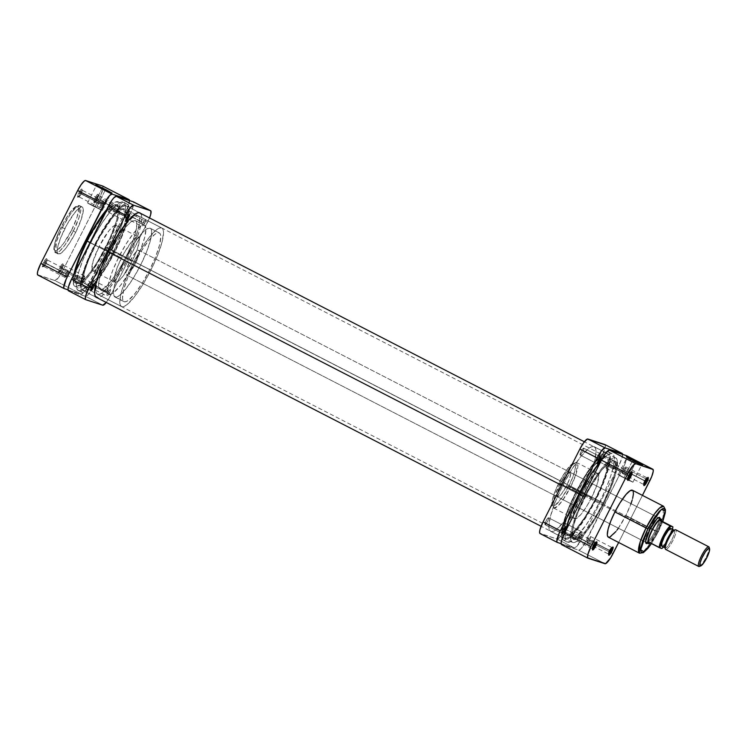 <?xml version="1.0" encoding="UTF-8"?>
<svg xmlns="http://www.w3.org/2000/svg" width="747" height="747" viewBox="0 0 747 747"><rect width="100%" height="100%" fill="white"/><g stroke="black" fill="none" stroke-linecap="round" stroke-linejoin="round"><path stroke-width="0.56" stroke-dasharray="3.73 2.8" d="M71.553 230.216C75.017 223.839 81.208 208.03 77.557 206.508C73.608 205.574 64.335 220.384 61.282 226.901L62.374 227.527L70.788 213.511L76.026 207.47L79.929 205.845L79.275 216.882L73.327 231.075L71.553 230.216L76.876 217.685L78.659 209.888L78.005 206.77L75.587 206.975L70.666 211.793L64.737 220.57L59.209 231.234L54.914 242.98L54.176 247.229L54.484 249.872L55.829 250.675L57.248 250.152L63.318 243.839L71.553 230.216L73.327 231.075A26.378 5.687 117.2 0 0 79.929 205.845A26.378 5.687 117.2 0 0 62.374 227.527L64.774 228.759A26.378 5.687 -62.8 0 1 82.329 207.078A26.378 5.687 -62.8 0 1 75.727 232.308L73.327 231.075L75.727 232.308A26.378 5.687 -62.8 0 1 58.173 253.989A26.378 5.687 -62.8 0 1 64.774 228.759L62.374 227.527A26.378 5.687 117.2 0 0 55.782 252.757A26.378 5.687 117.2 0 0 73.327 231.075L64.924 245.091L59.685 251.132L55.782 252.757L56.427 241.72L62.374 227.527L61.282 226.901C57.818 233.288 51.627 249.087 55.278 250.618C59.228 251.543 68.5 236.743 71.553 230.216M97.465 198.982A3.698 0.794 -62.8 0 1 95.205 202.026A3.698 0.794 -62.8 0 1 95.933 198.487L94.981 198.039A4.585 0.99 117.2 0 0 94.085 202.418A4.585 0.99 117.2 0 0 96.886 198.655L118.745 209.935A3.698 0.794 -62.8 0 1 116.289 212.979A3.698 0.794 -62.8 0 1 117.214 209.44L95.933 198.487A3.698 0.794 117.2 0 0 95.009 202.026A3.698 0.794 117.2 0 0 97.465 198.982A3.698 0.794 117.2 0 0 98.389 195.453A3.698 0.794 117.2 0 0 95.933 198.487L117.214 209.44A3.698 0.794 -62.8 0 1 119.669 206.405A3.698 0.794 -62.8 0 1 118.745 209.935L96.886 198.655L93.87 202.428L94.262 199.626L96.718 195.238L97.773 194.276L98.202 194.687L96.886 198.655A4.585 0.99 117.2 0 0 98.174 194.472A4.585 0.99 117.2 0 0 94.981 198.039L95.933 198.487A3.698 0.794 -62.8 0 1 98.511 195.611A3.698 0.794 -62.8 0 1 97.465 198.982M81.264 193.753A3.698 0.794 -62.8 0 1 79.005 196.788A3.698 0.794 -62.8 0 1 79.733 193.249L78.78 192.801A4.585 0.99 117.2 0 0 77.884 197.18A4.585 0.99 117.2 0 0 80.685 193.417L102.544 204.706A3.698 0.794 -62.8 0 1 100.089 207.741A3.698 0.794 -62.8 0 1 101.013 204.202L79.733 193.249A3.698 0.794 117.2 0 0 78.809 196.788A3.698 0.794 117.2 0 0 81.264 193.753A3.698 0.794 117.2 0 0 82.198 190.214A3.698 0.794 117.2 0 0 79.733 193.249L101.013 204.202A3.698 0.794 -62.8 0 1 103.469 201.167A3.698 0.794 -62.8 0 1 102.544 204.706L80.685 193.417L77.669 197.189L78.061 194.388L80.517 189.999L81.572 189.038L82.002 189.449L80.685 193.417A4.585 0.99 117.2 0 0 81.974 189.234A4.585 0.99 117.2 0 0 78.78 192.801L79.733 193.249A3.698 0.794 -62.8 0 1 82.31 190.373A3.698 0.794 -62.8 0 1 81.264 193.753M62.3 268.603A3.698 0.794 -62.8 0 1 60.04 271.647A3.698 0.794 -62.8 0 1 60.768 268.108L59.816 267.65A4.585 0.99 117.2 0 0 58.92 272.029A4.585 0.99 117.2 0 0 61.721 268.266L83.58 279.555A3.698 0.794 -62.8 0 1 81.115 282.599A3.698 0.794 -62.8 0 1 82.039 279.061L60.768 268.108A3.698 0.794 117.2 0 0 59.844 271.647A3.698 0.794 117.2 0 0 62.3 268.603A3.698 0.794 117.2 0 0 63.224 265.073A3.698 0.794 117.2 0 0 60.768 268.108L82.039 279.061A3.698 0.794 -62.8 0 1 84.504 276.017A3.698 0.794 -62.8 0 1 83.58 279.555L61.721 268.266L58.705 272.048L59.097 269.237L61.553 264.858L62.608 263.896L63.037 264.307L61.721 268.266A4.585 0.99 117.2 0 0 63.009 264.093A4.585 0.99 117.2 0 0 59.816 267.65L60.768 268.108A3.698 0.794 -62.8 0 1 63.336 265.232A3.698 0.794 -62.8 0 1 62.3 268.603M46.099 263.364A3.698 0.794 -62.8 0 1 43.84 266.408A3.698 0.794 -62.8 0 1 44.568 262.869L43.615 262.421A4.585 0.99 117.2 0 0 42.719 266.8A4.585 0.99 117.2 0 0 45.52 263.028L67.379 274.317A3.698 0.794 -62.8 0 1 64.924 277.361A3.698 0.794 -62.8 0 1 65.848 273.822L44.568 262.869A3.698 0.794 117.2 0 0 43.643 266.408A3.698 0.794 117.2 0 0 46.099 263.364A3.698 0.794 117.2 0 0 47.024 259.835A3.698 0.794 117.2 0 0 44.568 262.869L65.848 273.822A3.698 0.794 -62.8 0 1 68.304 270.787A3.698 0.794 -62.8 0 1 67.379 274.317L45.52 263.028L42.504 266.81L42.896 264.008L45.352 259.62L46.407 258.658L46.837 259.069L45.52 263.028A4.585 0.99 117.2 0 0 46.809 258.854A4.585 0.99 117.2 0 0 43.615 262.421L44.568 262.869A3.698 0.794 -62.8 0 1 47.145 259.993A3.698 0.794 -62.8 0 1 46.099 263.364M105.187 190.28L96.102 186.012L105.187 190.28L96.624 207.218L87.548 202.941L93.198 206.116L101.76 189.178L93.198 206.116L102.283 210.383L96.624 207.218L105.187 190.28L110.836 193.445L101.76 189.178L110.827 193.454L105.187 190.28M87.446 241.141L95.299 245.184A44.157 9.515 -62.8 0 1 124.674 208.889A44.157 9.515 -62.8 0 1 113.628 251.113L105.775 247.061A44.157 9.515 117.2 0 0 116.812 204.846A44.157 9.515 117.2 0 0 87.446 241.141A44.157 9.515 117.2 0 0 76.399 283.356A44.157 9.515 117.2 0 0 105.775 247.061L113.628 251.113L111.639 254.951L103.17 269.331L96.877 278.089L89.593 285.671L86.736 287.352L84.57 287.53L82.768 284.981L82.833 279.247L84.756 270.844L88.389 260.479L99.36 237.555L112.05 218.199L117.69 212.017L122.191 208.936L125.169 209.235L126.355 212.895L125.664 219.581L123.143 228.731L113.628 251.113A44.157 9.515 -62.8 0 1 84.262 287.408A44.157 9.515 -62.8 0 1 95.299 245.184L87.446 241.141L80.527 256.436L76.054 269.854L74.737 277.445L74.905 280.928L75.905 283.01L77.707 283.589L80.228 282.655L87.044 276.427L95.308 265.278L103.777 250.908L111.154 235.501L116.317 221.401L118.474 210.757L118.306 207.274L116.504 204.715L114.338 204.893L111.48 206.574L104.197 214.156L95.756 226.294L87.446 241.141A44.157 9.515 117.2 0 0 76.399 283.356A44.157 9.515 117.2 0 0 105.775 247.061L603.193 503.104A44.157 9.515 -62.8 0 1 573.817 539.399A44.157 9.515 -62.8 0 1 584.864 497.175L87.446 241.141L80.527 256.436L76.054 269.854L74.719 279.359L75.307 282.151L76.708 283.487L80.228 282.655L85.158 278.5L91.069 271.376L97.465 261.908L109.482 239.32L116.317 221.401L118.241 212.998L118.306 207.274L116.504 204.715L112.984 205.546L108.063 209.702L102.143 216.826L89.435 237.294L87.446 241.141L584.864 497.175L577.945 512.47L573.481 525.897L572.137 535.394L572.725 538.195L574.135 539.53L576.301 539.343L579.149 537.663L586.442 530.081L594.883 517.951L603.193 503.104L610.112 487.8L614.576 474.382L615.92 464.886L615.332 462.085L613.922 460.75L611.756 460.927L608.898 462.617L601.615 470.19L593.174 482.329L584.864 497.175A44.157 9.515 -62.8 0 1 614.239 460.88A44.157 9.515 -62.8 0 1 603.193 503.104L105.775 247.061A44.157 9.515 117.2 0 0 116.812 204.846A44.157 9.515 117.2 0 0 87.446 241.141M99.174 246.435L121.509 257.93A25.501 5.49 -62.8 0 1 138.466 236.967A25.501 5.49 -62.8 0 1 132.088 261.347L109.762 249.853A25.501 5.49 117.2 0 0 116.14 225.473A25.501 5.49 117.2 0 0 99.174 246.435A25.501 5.49 117.2 0 0 92.796 270.816A25.501 5.49 117.2 0 0 109.762 249.853L132.088 261.347L122.415 276.932L118.203 281.311L115.309 282.385L114.263 280.909L114.3 277.604L117.512 266.763L123.853 253.522L131.183 242.345L137.037 236.995L138.755 237.172L139.437 239.283L137.579 248.424L132.088 261.347A25.501 5.49 -62.8 0 1 115.131 282.31A25.501 5.49 -62.8 0 1 121.509 257.93L99.174 246.435L93.086 261.254L91.937 269.415L92.516 270.619L94.234 270.787L97.857 268.014L102.479 262.206L107.419 254.26L111.901 245.389L115.85 235.034L117.111 227.788L115.953 225.398L113.058 226.481L108.847 230.851L99.174 246.435M129.343 199.944L128.624 205.07L126.01 211.224L85.737 289.967L83.533 292.731L81.208 294.103L68.033 289.845L81.208 294.103L54.848 280.536L58.238 277.94L62.841 270.526L100.668 195.527L103.086 188.291L102.6 186.012M37.509 274.691L54.848 280.536L81.208 294.103A12.139 2.614 -62.8 0 0 89.201 284.093L62.841 270.526L99.65 197.656L126.01 211.224L89.201 284.093L62.841 270.526A12.139 2.614 117.2 0 1 54.848 280.536L37.901 275.055L64.251 288.622L37.901 275.055M75.727 232.308L69.48 243.186L64.531 249.853L60.46 253.569L57.883 253.784L57.174 251.599L57.584 247.602L60.638 237.901L67.202 224.203L74.784 212.643L80.844 207.106L82.618 207.283L83.328 209.468L81.404 218.927L75.727 232.308M129.502 200.579A12.139 2.614 -62.8 0 1 126.01 211.224L99.65 197.656A12.139 2.614 117.2 0 0 103.095 188.197A12.139 2.614 117.2 0 0 102.769 186.096M117.214 209.44L119.641 206.396L119.324 208.656L117.344 212.195L116.14 212.643L117.214 209.44M101.013 204.202L103.441 201.158L103.123 203.417L101.144 206.966L99.949 207.405L101.013 204.202M65.848 273.822L68.276 270.769L67.958 273.038L65.979 276.577L64.774 277.025L65.848 273.822M82.039 279.061L84.476 276.007L84.159 278.276L82.179 281.815L80.975 282.263L82.039 279.061M93.198 206.116L102.274 210.393L89.911 203.903L88.006 203.296L93.198 206.116M603.884 503.319L106.457 247.285A47.463 10.225 117.2 0 0 118.334 201.895A47.463 10.225 117.2 0 0 106.681 209.599L110.827 205.257L115.664 201.951L118.857 202.278L120.136 206.2L119.389 213.39L116.681 223.222L112.246 234.857L106.457 247.285L92.917 270.274L86.325 278.855L80.62 284.439L76.287 286.549L73.71 285.009L73.103 279.938L73.888 274.513A47.463 10.225 117.2 0 0 74.887 286.306A47.463 10.225 117.2 0 0 106.457 247.285L603.884 503.319L594.948 519.286L585.872 532.331L578.038 540.473L574.975 542.285L572.641 542.481L571.128 541.043L570.493 538.036L571.941 527.83L576.74 513.404L584.173 496.951A47.463 10.225 -62.8 0 1 615.752 457.939A47.463 10.225 -62.8 0 1 603.884 503.319A47.463 10.225 -62.8 0 1 572.305 542.341A47.463 10.225 -62.8 0 1 584.173 496.951L593.109 480.993L602.185 467.949L610.019 459.797L613.082 457.986L615.416 457.799L616.929 459.228L617.554 462.234L616.116 472.449L611.317 486.876L603.884 503.319M90.014 242.588L108.296 252L90.014 242.588M561.557 485.307L579.439 494.514L561.557 485.307M583.118 496.41L584.173 496.951L583.118 496.41M645.688 542.201A13.801 2.969 -62.8 0 1 649.339 529.156L649.927 529.492L649.339 529.156A13.801 2.969 117.2 0 0 645.464 541.752A13.801 2.969 117.2 0 0 655.063 531.005L656.015 531.462A14.679 3.165 -62.8 0 1 647.621 543.237M644.53 480.872A3.698 0.794 117.2 0 0 643.494 484.243A3.698 0.794 117.2 0 0 643.895 484.373A3.698 0.794 -62.8 0 1 643.606 484.411A3.698 0.794 -62.8 0 1 644.53 480.872L623.259 469.919A3.698 0.794 117.2 0 0 622.335 473.458A3.698 0.794 117.2 0 0 624.791 470.414L645.249 480.947L624.791 470.414A3.698 0.794 117.2 0 0 625.715 466.884A3.698 0.794 117.2 0 0 623.259 469.919L644.53 480.872A3.698 0.794 -62.8 0 1 646.995 477.828A3.698 0.794 -62.8 0 1 647.126 478.089A3.698 0.794 117.2 0 0 646.79 477.837A3.698 0.794 117.2 0 0 644.53 480.872L645.119 481.208L644.53 480.872M609.365 550.492A3.698 0.794 117.2 0 0 608.329 553.863A3.698 0.794 117.2 0 0 608.721 553.985A3.698 0.794 -62.8 0 1 608.441 554.022A3.698 0.794 -62.8 0 1 609.365 550.492L588.085 539.539A3.698 0.794 117.2 0 0 587.161 543.069A3.698 0.794 117.2 0 0 589.626 540.034L610.084 550.567L589.626 540.034A3.698 0.794 117.2 0 0 590.55 536.495A3.698 0.794 117.2 0 0 588.085 539.539L609.365 550.492A3.698 0.794 -62.8 0 1 611.83 547.448A3.698 0.794 -62.8 0 1 611.961 547.7A3.698 0.794 117.2 0 0 611.625 547.448A3.698 0.794 117.2 0 0 609.365 550.492L609.954 550.828L609.365 550.492M593.165 545.254A3.698 0.794 117.2 0 0 592.128 548.625A3.698 0.794 117.2 0 0 592.53 548.746A3.698 0.794 -62.8 0 1 592.24 548.793A3.698 0.794 -62.8 0 1 593.165 545.254L571.894 534.301A3.698 0.794 117.2 0 0 570.969 537.84A3.698 0.794 117.2 0 0 573.425 534.796L593.884 545.329L573.425 534.796A3.698 0.794 117.2 0 0 574.35 531.257A3.698 0.794 117.2 0 0 571.894 534.301L593.165 545.254A3.698 0.794 -62.8 0 1 595.63 542.21A3.698 0.794 -62.8 0 1 595.761 542.462A3.698 0.794 117.2 0 0 595.434 542.21A3.698 0.794 117.2 0 0 593.165 545.254L593.753 545.59L593.165 545.254M628.33 475.634A3.698 0.794 117.2 0 0 627.293 479.014A3.698 0.794 117.2 0 0 627.695 479.135A3.698 0.794 -62.8 0 1 627.405 479.172A3.698 0.794 -62.8 0 1 628.33 475.634L607.059 464.681A3.698 0.794 117.2 0 0 606.134 468.22A3.698 0.794 117.2 0 0 608.59 465.176L629.049 475.708L608.59 465.176A3.698 0.794 117.2 0 0 609.515 461.646A3.698 0.794 117.2 0 0 607.059 464.681L628.33 475.634A3.698 0.794 -62.8 0 1 630.795 472.599A3.698 0.794 -62.8 0 1 630.926 472.851A3.698 0.794 117.2 0 0 630.599 472.599A3.698 0.794 117.2 0 0 628.33 475.634L628.918 475.97L628.33 475.634M632.41 461.002L641.477 465.278L636.024 461.87L641.486 465.278L632.41 461.002L623.848 477.94L632.933 482.217L627.275 479.042L635.837 462.113L627.275 479.042L618.199 474.775L623.848 477.94L632.41 461.002L626.752 457.836L635.837 462.113L626.752 457.846L632.41 461.002L632.625 460.152L632.41 461.002M662.72 521.611L658.144 532.144L657.005 531.509L662.953 517.316L663.607 506.279A26.378 5.687 -62.8 0 1 657.005 531.509L625.865 515.477A26.378 5.687 117.2 0 0 632.457 490.247M568.784 486.194C572.127 480.041 578.094 464.802 574.583 463.327C570.773 462.44 561.828 476.717 558.887 483.001L559.979 483.626L568.112 470.078L573.173 464.242L576.945 462.664L576.32 473.327L570.568 487.053L568.784 486.194L573.266 475.979L575.648 466.595L575.013 463.588L572.678 463.784L567.935 468.425L562.22 476.894L555.983 489.238L552.743 498.51L552.332 505.149L553.63 505.924L554.993 505.42L561.987 497.745L568.784 486.194L570.568 487.053A25.501 5.49 117.2 0 0 576.945 462.664A25.501 5.49 117.2 0 0 559.979 483.626L580.877 494.383A25.501 5.49 -62.8 0 1 597.843 473.421A25.501 5.49 -62.8 0 1 591.465 497.801L570.568 487.053L591.465 497.801A25.501 5.49 -62.8 0 1 574.499 518.763A25.501 5.49 -62.8 0 1 580.877 494.383L559.979 483.626A25.501 5.49 117.2 0 0 553.602 508.007A25.501 5.49 117.2 0 0 570.568 487.053L562.444 500.593L557.374 506.438L553.602 508.007L554.237 497.343L559.979 483.626L558.887 483.001C555.544 489.154 549.577 504.393 553.097 505.868C556.907 506.765 565.843 492.488 568.784 486.194M603.193 503.104L595.331 499.052A44.157 9.515 117.2 0 0 606.377 456.837A44.157 9.515 117.2 0 0 577.001 493.132L584.864 497.175A44.157 9.515 -62.8 0 1 614.239 460.88A44.157 9.515 -62.8 0 1 603.193 503.104A44.157 9.515 -62.8 0 1 573.817 539.399A44.157 9.515 -62.8 0 1 584.864 497.175L577.001 493.132L571.623 504.692L566.459 518.792L564.302 529.436L564.471 532.928L565.47 535.001L567.262 535.58L569.793 534.647L576.6 528.418L584.873 517.269L593.342 502.899L600.719 487.492L605.873 473.393L608.039 462.757L607.871 459.265L606.069 456.706L603.893 456.884L601.046 458.574L593.753 466.147L585.312 478.285L577.001 493.132A44.157 9.515 117.2 0 0 565.965 535.347A44.157 9.515 117.2 0 0 595.331 499.052L603.193 503.104L601.195 506.952L592.735 521.322L586.442 530.081L579.149 537.663L576.301 539.343L574.135 539.53L572.323 536.972L572.389 531.238L574.322 522.835L577.945 512.47L588.916 489.546L601.615 470.19L607.255 464.008L611.756 460.927L614.725 461.235L615.92 464.886L615.22 471.572L612.699 480.723L603.193 503.104M570.148 472.328L658.518 517.811A13.801 2.969 -62.8 0 1 655.063 531.005L566.702 485.522A13.801 2.969 117.2 0 0 570.148 472.328A13.801 2.969 117.2 0 0 560.969 483.673L649.339 529.156L560.969 483.673A13.801 2.969 117.2 0 0 557.523 496.867A13.801 2.969 117.2 0 0 566.702 485.522L655.063 531.005A13.801 2.969 -62.8 0 1 645.884 542.35L557.523 496.867M608.31 537.158A26.378 5.687 117.2 0 0 625.865 515.477L657.005 531.509A26.378 5.687 -62.8 0 1 639.46 553.191L643.363 551.566L648.601 545.525L657.005 531.509L658.144 532.144L651.048 544.115M662.748 521.546L658.107 532.135L651.421 543.564M647.079 543.517L651.832 538.578L656.015 531.462L659.806 521.91L660.049 517.83M649.339 529.156A13.801 2.969 -62.8 0 1 658.275 517.746A13.801 2.969 117.2 0 0 657.78 517.82A13.801 2.969 117.2 0 0 649.339 529.156M566.702 485.522L561.464 493.954L559.186 496.325L557.617 496.904L557.075 494.318L558.812 488.454L562.239 481.292L566.207 475.241L569.373 472.347L570.054 472.291L570.68 473.579L569.672 478.528L566.702 485.522M591.465 497.801L586.666 506.382L580.643 514.758L576.712 518.353L574.219 518.558L573.528 516.457L573.929 512.591L577.767 501.06L584.443 487.856L591.689 477.426L596.405 473.449L598.123 473.626L598.814 475.736L596.956 484.878L591.465 497.801M561.286 544.292L578.626 550.147L580.951 548.774L583.155 546.01L623.428 467.258L626.556 459.358L626.929 456.753L626.378 455.614M642.429 495.382L618.647 542.481L642.429 495.382M608.021 536.953L608.497 537.242M609.094 537.298L609.795 537.13M615.845 531.603L617.078 530.006M618.329 528.25L625.865 515.477L631.01 503.655M632.158 500.145L632.662 498.314M633.111 490.966L632.756 490.462M626.546 455.698A12.139 2.614 117.2 0 1 626.929 456.809A12.139 2.614 117.2 0 1 623.428 467.258L649.787 480.825L623.428 467.258L586.619 540.128L612.979 553.695L586.619 540.128A12.139 2.614 117.2 0 1 578.626 550.147L604.986 563.714L578.626 550.147L561.679 544.666L588.029 558.233L561.679 544.666M608.59 465.176L609.655 461.982L608.46 462.421L606.48 465.96L606.162 468.229L608.59 465.176M624.791 470.414L625.855 467.211L624.66 467.659L622.681 471.198L622.354 473.467L624.791 470.414M589.626 540.034L590.69 536.832L589.495 537.28L587.506 540.819L587.189 543.088L589.626 540.034M573.425 534.796L574.49 531.593L573.294 532.041L571.315 535.58L570.988 537.849L573.425 534.796M627.275 479.042L618.208 474.765L630.571 481.255L632.476 481.862L627.275 479.042M657.78 517.82L658.901 517.428A14.679 3.165 -62.8 0 1 656.015 531.462L655.063 531.005A13.801 2.969 117.2 0 0 658.611 517.867M664.886 547.514A9.935 2.138 117.2 0 0 665.269 547.971A9.935 2.138 117.2 0 0 671.805 539.782A9.935 2.138 117.2 0 0 674.224 530.249L675.671 529.754L674.224 530.249A9.935 2.138 117.2 0 0 673.757 530.277M674.224 530.249A9.935 2.138 -62.8 0 1 674.289 530.277A9.935 2.138 -62.8 0 1 671.721 539.932A9.935 2.138 -62.8 0 1 665.269 547.971L665.726 549.456L698.79 566.469L665.726 549.456A11.037 2.381 117.2 0 0 672.814 540.697A11.037 2.381 117.2 0 0 675.82 529.838A11.037 2.381 -62.8 0 1 672.814 540.697A11.037 2.381 -62.8 0 1 665.726 549.456L665.269 547.971A9.935 2.138 -62.8 0 1 665.194 547.943L661.907 546.244A9.935 2.138 117.2 0 0 668.294 538.363A9.935 2.138 117.2 0 0 671.002 528.596M100.285 289.416A38.639 8.32 117.2 0 0 125.403 258.154A38.639 8.32 117.2 0 0 135.375 220.598A38.639 8.32 117.2 0 0 135.104 220.486L144.208 225.174A38.639 8.32 -62.8 0 1 144.479 225.286A38.639 8.32 -62.8 0 1 134.507 262.841A38.639 8.32 -62.8 0 1 109.389 294.103L99.052 288.249L98.763 282.17L101.349 271.945L109.669 252.365L118.829 236.425L127.709 224.856L132.023 221.224L135.104 220.486L136.327 221.654L136.841 224.109L135.674 232.42L131.761 244.157L125.711 257.547L118.437 270.535L111.051 281.161L104.673 287.791L102.18 289.266L100.285 289.416L109.389 294.103A38.639 8.32 -62.8 0 1 109.118 293.991A38.639 8.32 -62.8 0 1 119.09 256.436A38.639 8.32 -62.8 0 1 144.208 225.174L135.104 220.486A38.639 8.32 117.2 0 0 109.986 251.758A38.639 8.32 117.2 0 0 100.014 289.304A38.639 8.32 117.2 0 0 100.285 289.416M161.548 227.9L137.588 215.566A44.157 9.515 117.2 0 0 108.885 251.3A44.157 9.515 117.2 0 0 97.484 294.215A44.157 9.515 117.2 0 0 97.801 294.346L121.761 306.672A44.157 9.515 -62.8 0 1 121.444 306.55A44.157 9.515 -62.8 0 1 132.845 263.626A44.157 9.515 -62.8 0 1 161.548 227.9L162.958 229.236L163.546 232.028L162.202 241.533L157.738 254.951L150.819 270.246L142.509 285.102L134.068 297.231L126.775 304.813L123.927 306.494L121.761 306.672L120.351 305.336L119.763 302.544L121.107 293.048L125.571 279.621L132.49 264.326L140.8 249.479L149.241 237.341L156.525 229.768L159.382 228.078L161.548 227.9A44.157 9.515 -62.8 0 1 161.856 228.031A44.157 9.515 -62.8 0 1 150.464 270.946A44.157 9.515 -62.8 0 1 121.761 306.672L97.801 294.346A44.157 9.515 117.2 0 0 126.504 258.611A44.157 9.515 117.2 0 0 137.896 215.696A44.157 9.515 117.2 0 0 137.588 215.566L161.548 227.9M115.141 297.063A38.639 8.32 117.2 0 0 140.259 265.801A38.639 8.32 117.2 0 0 150.231 228.246A38.639 8.32 117.2 0 0 149.96 228.134L159.064 232.821A38.639 8.32 -62.8 0 1 159.335 232.933A38.639 8.32 -62.8 0 1 149.363 270.489A38.639 8.32 -62.8 0 1 124.245 301.751L113.908 295.896L113.619 289.817L116.205 279.593L124.525 260.012L133.685 244.064L142.565 232.504L146.879 228.871L149.96 228.134L151.183 229.301L151.697 231.747L150.53 240.067L146.617 251.804L140.567 265.194L133.293 278.183L125.907 288.8L119.529 295.429L117.036 296.904L115.141 297.063L124.245 301.751A38.639 8.32 -62.8 0 1 123.974 301.639A38.639 8.32 -62.8 0 1 133.946 264.083A38.639 8.32 -62.8 0 1 159.064 232.821L149.96 228.134A38.639 8.32 117.2 0 0 124.842 259.396A38.639 8.32 117.2 0 0 114.87 296.951A38.639 8.32 117.2 0 0 115.141 297.063M658.424 517.774L138.765 250.292A13.801 2.969 117.2 0 0 129.791 261.459A13.801 2.969 117.2 0 0 126.234 274.868A13.801 2.969 117.2 0 0 126.327 274.905L648.433 543.648L126.327 274.905A13.801 2.969 117.2 0 0 135.3 263.747A13.801 2.969 117.2 0 0 138.867 250.329A13.801 2.969 117.2 0 0 138.765 250.292L658.424 517.774M661.431 519.865A13.801 2.969 -62.8 0 1 657.295 532.704A13.801 2.969 -62.8 0 1 649.255 543.536A13.801 2.969 117.2 0 0 657.295 532.704A13.801 2.969 117.2 0 0 661.431 519.865M126.327 274.905L127.896 274.326L130.174 271.955L135.412 263.523L138.97 254.55L139.39 251.58L138.765 250.292L137.196 250.871L134.918 253.242L129.689 261.674L126.131 270.647L125.711 273.617L126.327 274.905M124.245 301.751L126.14 301.592L128.633 300.117L135.011 293.487L142.397 282.87L149.671 269.882L155.721 256.492L159.634 244.755L160.81 236.435L160.288 233.988L159.064 232.821L157.159 232.98L154.666 234.455L148.289 241.085L140.903 251.702L133.638 264.69L127.578 278.08L123.675 289.827L122.499 298.137L123.012 300.583L124.245 301.751M97.801 294.346L99.967 294.159L102.815 292.479L110.108 284.896L118.549 272.767L126.859 257.92L133.778 242.616L138.242 229.198L139.577 219.702L138.998 216.901L137.588 215.566L135.422 215.743L132.564 217.433L125.281 225.006L116.84 237.144L108.53 251.991L101.611 267.286L97.147 280.713L95.803 290.209L96.391 293.011L97.801 294.346M109.389 294.103L111.284 293.945L113.787 292.469L120.155 285.84L127.541 275.223L134.815 262.234L140.866 248.844L144.778 237.107L145.954 228.797L145.441 226.341L144.208 225.174L142.304 225.333L139.81 226.808L133.433 233.438L126.047 244.054L118.782 257.052L112.722 270.433L108.819 282.179L107.643 290.49L108.156 292.936L109.389 294.103M661.814 548.447L661.674 548.373A13.521 2.913 117.2 0 0 668.714 538.045A13.521 2.913 117.2 0 0 672.617 526.71A13.521 2.913 -62.8 0 1 668.714 538.045A13.521 2.913 -62.8 0 1 661.674 548.373L650.646 542.696A13.521 2.913 117.2 0 0 657.696 532.368A13.521 2.913 117.2 0 0 661.59 521.033A13.521 2.913 -62.8 0 1 657.696 532.368A13.521 2.913 -62.8 0 1 650.646 542.696A13.521 2.913 -62.8 0 1 650.292 542.985M708.819 546.813A11.037 2.381 -62.8 0 1 706.849 555.731A11.037 2.381 -62.8 0 1 699.948 566.086M661.674 548.373L650.646 542.696L648.181 541.892L650.646 542.696L650.086 543.134M672.655 528.792L669.079 538.251L663.429 547.047M661.599 545.945L662.402 546.206L664.681 544.124L668.453 538.055L671.011 531.593L670.862 528.521M672.804 526.859A12.97 2.792 -62.8 0 1 669.079 538.251A12.97 2.792 -62.8 0 1 661.861 548.522M699.304 566.441A11.037 2.381 117.2 0 0 705.878 557.71A11.037 2.381 117.2 0 0 709.164 547.29M545.039 524.674L562.239 533.526L545.039 524.674A3.866 0.831 117.2 0 0 545.039 524.674L547.579 521.49L548.522 517.783A3.866 0.831 117.2 0 0 546.01 520.911A3.866 0.831 117.2 0 0 545.011 524.665A3.866 0.831 117.2 0 0 547.551 521.546A3.866 0.831 117.2 0 0 548.55 517.792A3.866 0.831 117.2 0 0 548.522 517.783L545.982 520.967L544.918 524.562L562.267 533.545M565.768 526.663L548.522 517.783L565.768 526.663M580.204 455.054L597.404 463.915L580.204 455.054A3.866 0.831 117.2 0 0 580.204 455.054L582.753 451.87L583.687 448.163A3.866 0.831 117.2 0 0 581.175 451.291A3.866 0.831 117.2 0 0 580.176 455.044A3.866 0.831 117.2 0 0 582.716 451.935A3.866 0.831 117.2 0 0 583.715 448.172A3.866 0.831 117.2 0 0 583.687 448.163L581.502 450.684L580.083 454.942L597.432 463.924M600.943 457.043L583.687 448.163L600.943 457.043M613.661 469.172A3.866 0.831 -62.8 0 1 613.632 469.163A3.866 0.831 -62.8 0 1 614.622 465.409A3.866 0.831 -62.8 0 1 617.134 462.281L599.888 453.401A3.866 0.831 117.2 0 0 597.376 456.529A3.866 0.831 117.2 0 0 596.377 460.283L613.661 469.172L615.472 467.286L617.293 463.009L616.947 462.3L615.323 464.167L613.661 469.172L596.405 460.292A3.866 0.831 117.2 0 0 596.405 460.292L598.945 457.108L599.888 453.401L597.348 456.585L596.405 460.292A3.866 0.831 117.2 0 0 598.917 457.164A3.866 0.831 117.2 0 0 599.916 453.41A3.866 0.831 117.2 0 0 599.888 453.401L617.134 462.281A3.866 0.831 -62.8 0 1 617.162 462.29A3.866 0.831 -62.8 0 1 616.172 466.044A3.866 0.831 -62.8 0 1 613.661 469.172M578.486 538.792A3.866 0.831 -62.8 0 1 578.458 538.783A3.866 0.831 -62.8 0 1 579.457 535.029A3.866 0.831 -62.8 0 1 581.969 531.901L564.723 523.021A3.866 0.831 117.2 0 0 562.211 526.149A3.866 0.831 117.2 0 0 561.212 529.903L578.486 538.792L580.307 536.906L582.128 532.62L581.782 531.911L580.158 533.788L578.486 538.792L561.24 529.912A3.866 0.831 117.2 0 0 561.24 529.912L563.78 526.728L564.723 523.021L562.174 526.205L561.24 529.912A3.866 0.831 117.2 0 0 563.752 526.784A3.866 0.831 117.2 0 0 564.751 523.031L581.969 531.901A3.866 0.831 -62.8 0 1 581.997 531.911A3.866 0.831 -62.8 0 1 580.998 535.664A3.866 0.831 -62.8 0 1 578.486 538.792M601.064 460.88A49.675 10.701 -62.8 0 1 612.101 453.606L608.198 451.767A49.526 10.663 117.2 0 0 576.077 491.685A49.526 10.663 117.2 0 0 563.145 539.941A49.526 10.663 117.2 0 0 563.565 540.128L567.328 542.229A49.675 10.701 -62.8 0 1 566.908 542.051A49.675 10.701 -62.8 0 1 565.712 530.865M564.443 538.382A47.575 10.243 -62.8 0 1 564.106 538.242A47.575 10.243 -62.8 0 1 576.385 492.002A47.575 10.243 -62.8 0 1 607.32 453.504L593.902 446.594A47.575 10.243 117.2 0 0 562.967 485.092A47.575 10.243 117.2 0 0 550.688 531.341A47.575 10.243 117.2 0 0 551.025 531.481L564.443 538.382L551.025 531.481A47.575 10.243 117.2 0 0 581.96 492.983A47.575 10.243 117.2 0 0 594.238 446.734A47.575 10.243 117.2 0 0 593.902 446.594L607.32 453.504A47.575 10.243 -62.8 0 1 607.656 453.644A47.575 10.243 -62.8 0 1 595.378 499.883A47.575 10.243 -62.8 0 1 564.443 538.382L562.93 536.944L562.295 533.937L563.742 523.694L568.551 509.239L576.002 492.749L584.957 476.754L594.061 463.682L601.905 455.511L604.977 453.7L607.32 453.504L608.833 454.942L609.468 457.958L608.021 468.192L603.212 482.655L595.761 499.136L586.797 515.131L577.702 528.213L569.858 536.374L566.777 538.195L564.443 538.382M622.456 453.765L622.251 457.145L619.114 465.045L582.305 537.905L576.637 546.552L574.312 547.924L561.137 543.667L574.312 547.924L557.066 539.045L539.726 533.199M565.871 530.053L565.087 537.579L566.431 541.687L569.774 542.033L574.835 538.568L585.853 525.309L593.081 513.973L600.028 501.256L606.078 488.249L610.719 476.072L613.558 465.783L614.342 458.256L613.679 455.11L612.101 453.606L610.981 453.494L606.452 455.707L600.476 461.553M604.818 444.512L605.359 445.651L604.995 448.265L601.867 456.165L561.595 534.908L559.391 537.672L557.066 539.045L540.109 533.563L557.365 542.443L540.109 533.563M593.902 446.594L591.559 446.79L588.487 448.611L580.643 456.772L571.539 469.844L562.584 485.849L555.133 502.329L550.324 516.793L548.877 527.027L549.512 530.043L551.025 531.481L553.359 531.285L556.44 529.474L564.284 521.303L573.379 508.231L582.343 492.236L589.794 475.746L594.603 461.282L596.05 451.048L595.415 448.041L593.902 446.594M622.606 454.391A12.139 2.614 -62.8 0 1 619.114 465.045L601.867 456.165L565.059 529.025L582.305 537.905L619.114 465.045L601.867 456.165A12.139 2.614 117.2 0 0 604.977 444.596M608.198 451.767L612.101 453.606A49.675 10.701 -62.8 0 1 612.381 453.718A49.675 10.701 -62.8 0 1 599.71 501.872A49.675 10.701 -62.8 0 1 567.328 542.229L563.565 540.128A49.526 10.663 117.2 0 0 595.845 499.883A49.526 10.663 117.2 0 0 608.478 451.879A49.526 10.663 117.2 0 0 608.198 451.767L605.761 451.963L602.568 453.859L594.388 462.356L584.92 475.97L575.601 492.618L567.841 509.781L562.827 524.833L561.333 535.487L561.987 538.624L563.565 540.128L566.002 539.922L569.195 538.036L577.366 529.539L586.834 515.925L596.162 499.267L603.921 482.104L608.926 467.052L610.43 456.398L609.776 453.261L608.198 451.767M564.751 523.031A3.866 0.831 117.2 0 0 564.723 523.021L581.997 531.911M565.059 529.025L582.305 537.905A12.139 2.614 -62.8 0 1 574.312 547.924L557.066 539.045A12.139 2.614 117.2 0 0 565.059 529.025M74.439 278.248A3.866 0.831 117.2 0 0 73.467 281.946A3.866 0.831 117.2 0 0 76.035 278.771L91.816 286.885L76.035 278.771L73.495 281.955L73.832 279.593L75.905 275.895L77.156 275.428L76.035 278.771A3.866 0.831 117.2 0 0 77.006 275.073A3.866 0.831 117.2 0 0 74.439 278.248L91.685 287.128L74.439 278.248M90.639 283.487A3.866 0.831 117.2 0 0 89.668 287.184A3.866 0.831 117.2 0 0 92.236 284.009L109.492 292.889A3.866 0.831 -62.8 0 1 106.924 296.064A3.866 0.831 -62.8 0 1 107.885 292.366L90.639 283.487L91.358 282.189L93.179 280.302L93.067 282.049L91.507 285.307L89.696 287.193L90.639 283.487L107.885 292.366L110.425 289.182L110.098 291.545L108.026 295.252L106.774 295.709L107.885 292.366A3.866 0.831 -62.8 0 1 110.453 289.192A3.866 0.831 -62.8 0 1 109.492 292.889L92.236 284.009A3.866 0.831 117.2 0 0 93.207 280.312A3.866 0.831 117.2 0 0 90.639 283.487M125.804 213.875A3.866 0.831 117.2 0 0 124.833 217.564A3.866 0.831 117.2 0 0 127.401 214.389L144.657 223.269A3.866 0.831 -62.8 0 1 142.089 226.444A3.866 0.831 -62.8 0 1 143.05 222.755L125.804 213.875L126.532 212.568L128.344 210.682L128.241 212.428L126.682 215.687L124.861 217.573L125.804 213.875L143.05 222.755L145.6 219.562L145.263 221.934L143.191 225.631L141.939 226.098L143.05 222.755A3.866 0.831 -62.8 0 1 145.618 219.571A3.866 0.831 -62.8 0 1 144.657 223.269L127.401 214.389A3.866 0.831 117.2 0 0 128.372 210.691A3.866 0.831 117.2 0 0 125.804 213.875M109.604 208.637A3.866 0.831 117.2 0 0 108.632 212.325A3.866 0.831 117.2 0 0 111.21 209.151L126.981 217.274L111.21 209.151L108.66 212.344L108.997 209.972L111.07 206.275L112.321 205.808L111.21 209.151A3.866 0.831 117.2 0 0 112.171 205.462A3.866 0.831 117.2 0 0 109.604 208.637L126.85 217.517L109.604 208.637M115.038 251.618A49.526 10.663 -62.8 0 1 82.161 292.366A49.526 10.663 -62.8 0 1 94.477 244.969L90.611 242.99A49.675 10.701 117.2 0 0 78.258 290.518A49.675 10.701 117.2 0 0 111.228 249.657L115.038 251.618L111.228 249.657L101.881 266.362L90.163 282.693L82.497 289.696L79.658 290.742L77.632 290.088L76.297 285.98L76.577 281.311L78.752 271.852L82.833 260.199L88.463 247.35L95.177 234.409L102.376 222.494L109.454 212.634L115.804 205.668L120.865 202.213L124.207 202.549L125.543 206.658L124.768 214.184L121.929 224.474L117.288 236.65L111.228 249.657A49.675 10.701 117.2 0 0 123.722 202.194A49.675 10.701 117.2 0 0 90.611 242.99L94.477 244.969A49.526 10.663 -62.8 0 1 127.485 204.295A49.526 10.663 -62.8 0 1 115.038 251.618L105.71 268.276L94.029 284.551L86.381 291.535L83.552 292.591L81.535 291.937L80.2 287.838L80.984 280.34L83.804 270.078L88.435 257.939L99.024 236.416L106.205 224.539L113.264 214.706L119.585 207.759L124.637 204.314L127.97 204.65L129.306 208.749L128.531 216.247L125.701 226.509L121.07 238.648L115.038 251.618M140.511 213.315A47.575 10.243 -62.8 0 1 128.045 258.397L114.627 251.487A47.575 10.243 117.2 0 0 126.523 205.995A47.575 10.243 117.2 0 0 94.878 245.1L108.296 252.01L94.878 245.1A47.575 10.243 117.2 0 0 82.982 290.592A47.575 10.243 117.2 0 0 114.627 251.487L128.045 258.397A47.575 10.243 -62.8 0 1 97.073 297.726M68.182 290.48L85.522 296.326L87.847 294.953L90.051 292.189L130.323 213.446L133.452 205.546L133.825 202.932L133.274 201.793M106.158 302.61L110.761 295.186L149.54 217.965A12.139 2.614 -62.8 0 1 147.57 222.326L130.323 213.446L93.515 286.306L110.761 295.186L147.57 222.326L130.323 213.446A12.139 2.614 117.2 0 0 133.433 201.877M140.473 213.278L141.556 215.519L141.734 219.273L139.409 230.748L133.844 245.94L128.045 258.397L119.09 274.392L109.996 287.464L102.143 295.635L99.071 297.446L96.736 297.642M68.565 290.844L85.821 299.724L68.565 290.844L85.522 296.326A12.139 2.614 117.2 0 0 93.515 286.306L110.761 295.186A12.139 2.614 -62.8 0 1 106.279 302.46M102.778 305.206L85.522 296.326L102.778 305.206M94.878 245.1L89.08 257.556L84.635 269.219L81.918 279.079L81.171 286.278L82.45 290.219L85.653 290.546L90.499 287.231L96.578 280.564L107.979 263.672L120.426 239.031L124.88 227.368L127.588 217.517L128.335 210.309L127.055 206.368L125.123 205.742L122.405 206.751L119.006 209.356L112.928 216.023L103.833 229.105L94.878 245.1M58.173 253.989L55.782 252.757C52.057 252.243 53.896 241.617 61.245 226.892C69.658 211.028 75.886 204.015 79.929 205.845L82.329 207.078M95.205 202.026L94.085 202.418M79.005 196.788L77.884 197.18M60.04 271.647L58.92 272.029M43.84 266.408L42.719 266.8M87.548 202.941L96.102 186.012L95.719 184.836M81.115 282.599L59.844 271.647M64.924 277.361L43.643 266.408M100.089 207.741L78.809 196.788M116.289 212.979L95.009 202.026M606.377 456.837L124.674 208.889M116.14 225.473L138.466 236.967M92.796 270.816L115.131 282.31M565.965 535.347L84.262 287.408M119.669 206.405L98.389 195.453M103.469 201.167L82.198 190.214M68.304 270.787L47.024 259.835M84.504 276.017L63.224 265.073M102.283 210.383L110.836 193.445M110.827 193.454L112.013 193.071M47.145 259.993L46.809 258.854M63.336 265.232L63.009 264.093M82.31 190.373L81.974 189.234M98.511 195.611L98.174 194.472M615.752 457.939L584.359 441.776M139.278 212.68L118.334 201.895M572.305 542.341L541.099 526.28M95.831 297.082L74.887 286.306M645.464 541.752L645.8 542.892M643.494 484.243L643.83 485.391M608.329 553.863L608.665 555.002M592.128 548.625L592.464 549.764M627.293 479.014L627.629 480.153M632.933 482.217L641.486 465.278L642.663 464.895M651.468 543.592L658.144 532.144L662.766 521.639M574.499 518.763L553.602 508.007C549.96 507.446 551.772 497.194 558.849 482.992C566.908 467.706 572.94 460.927 576.945 462.664L597.843 473.421M570.969 537.84L592.24 548.793M587.161 543.069L608.441 554.022M622.335 473.458L643.606 484.411M606.134 468.22L627.405 479.172M609.515 461.646L630.795 472.599M625.715 466.884L646.995 477.828M590.55 536.495L611.83 547.448M574.35 531.257L595.63 542.21M618.199 474.775L626.752 457.836M626.752 457.846L626.369 456.66M630.599 472.599L631.719 472.207M595.434 542.21L596.554 541.827M611.625 547.448L612.755 547.056M646.79 477.837L647.92 477.445M135.375 220.598L144.479 225.286M121.444 306.55L97.484 294.215M150.231 228.246L159.335 232.933M645.697 542.257L126.234 274.868M658.322 517.718L138.867 250.329M114.87 296.951L123.974 301.639M161.856 228.031L137.896 215.696M100.014 289.304L109.118 293.991M663.467 547.056L668.864 538.718L672.561 529.39M613.632 469.163L596.377 460.283M578.458 538.783L561.212 529.903M563.145 539.941L566.908 542.051M564.106 538.242L550.688 531.341M607.656 453.644L594.238 446.734M608.478 451.879L612.381 453.718M617.162 462.29L599.916 453.41M600.971 457.052L583.715 448.172M565.796 526.672L548.55 517.792M73.467 281.946L90.723 290.826M89.668 287.184L106.924 296.064M124.833 217.564L142.089 226.444M108.632 212.325L125.888 221.205M82.161 292.366L78.258 290.518M82.982 290.592L96.4 297.502M126.523 205.995L139.941 212.904M127.485 204.295L123.722 202.194M112.171 205.462L129.427 214.342M128.372 210.691L145.618 219.571M93.207 280.312L110.453 289.192M77.006 275.073L94.253 283.953"/><path stroke-width="1.12" d="M105.766 189.551L105.374 190.046L105.766 189.551L95.719 184.817L112.013 193.071L105.766 189.551M101.975 188.328L95.719 184.836L112.013 193.062L101.975 188.328M102.769 186.096A12.139 2.614 117.2 0 0 102.694 186.05A12.139 2.614 117.2 0 0 102.6 186.012L128.96 199.58L112.003 194.099L85.653 180.531L102.6 186.012L85.653 180.531L84.271 181.045L81.124 184.668L77.66 190.541L40.852 263.411A12.139 2.614 117.2 0 0 37.817 275.027L64.167 288.594A12.139 2.614 -62.8 0 0 64.251 288.622L68.033 289.845L64.251 288.622L63.71 287.492L66.184 279.107L107.475 198.235L109.678 195.471L112.003 194.099L128.96 199.58L129.511 200.71M64.167 288.594A12.139 2.614 -62.8 0 1 67.202 276.978L40.852 263.411L77.66 190.541L104.01 204.108L67.202 276.978L40.852 263.411L37.714 271.31L37.35 273.925L37.901 275.055A12.139 2.614 117.2 0 1 37.817 275.027M102.6 186.012L128.96 199.58A12.139 2.614 -62.8 0 1 129.044 199.608A12.139 2.614 -62.8 0 1 129.502 200.579M77.66 190.541L104.01 204.108A12.139 2.614 -62.8 0 1 112.003 194.099L85.653 180.531A12.139 2.614 117.2 0 0 77.66 190.541M106.681 209.599A47.463 10.225 117.2 0 0 86.755 240.917L90.014 242.588L86.755 240.917L97.997 221.336L106.886 209.347M97.801 297.745L95.214 296.204L94.589 293.188L96.027 282.954L100.845 268.49L108.296 252.01L561.557 485.307L108.296 252A47.575 10.243 -62.8 0 1 139.941 212.904A47.575 10.243 -62.8 0 1 140.511 213.315L138.54 212.652L135.823 213.661L128.475 220.365L119.567 232.382L108.296 252.01A47.575 10.243 -62.8 0 0 96.4 297.502A47.575 10.243 -62.8 0 0 97.073 297.726M579.439 494.514L583.118 496.41L579.439 494.514M73.822 274.812L79.322 257.36L86.755 240.917A47.463 10.225 117.2 0 0 73.888 274.513M647.621 543.237A14.679 3.165 -62.8 0 1 645.8 542.892A14.679 3.165 -62.8 0 1 649.927 529.492L645.772 540.819L645.884 543.134L647.079 543.517L648.022 542.957M643.895 484.373A3.698 0.794 117.2 0 0 646.071 481.367L647.014 481.824A4.585 0.99 -62.8 0 1 643.83 485.391A4.585 0.99 -62.8 0 1 645.119 481.208L643.793 485.177L644.231 485.578L645.277 484.626L647.733 480.237L648.135 477.426L645.119 481.208A4.585 0.99 -62.8 0 1 647.92 477.445A4.585 0.99 -62.8 0 1 647.014 481.824L646.071 481.367A3.698 0.794 -62.8 0 1 643.895 484.373M608.721 553.985A3.698 0.794 117.2 0 0 610.897 550.987L611.849 551.435A4.585 0.99 -62.8 0 1 608.665 555.002A4.585 0.99 -62.8 0 1 609.954 550.828L608.628 554.788L609.057 555.198L610.112 554.237L612.568 549.848L612.96 547.047L609.954 550.828A4.585 0.99 -62.8 0 1 612.755 547.056A4.585 0.99 -62.8 0 1 611.849 551.435L610.897 550.987A3.698 0.794 -62.8 0 1 608.721 553.985M592.53 548.746A3.698 0.794 117.2 0 0 594.705 545.749L595.648 546.206A4.585 0.99 -62.8 0 1 592.464 549.764A4.585 0.99 -62.8 0 1 593.753 545.59L592.427 549.549L592.866 549.96L593.912 548.998L596.367 544.619L596.769 541.808L593.753 545.59A4.585 0.99 -62.8 0 1 596.554 541.827A4.585 0.99 -62.8 0 1 595.648 546.206L594.705 545.749A3.698 0.794 -62.8 0 1 592.53 548.746M627.695 479.135A3.698 0.794 117.2 0 0 629.87 476.128L630.823 476.586A4.585 0.99 -62.8 0 1 627.629 480.153A4.585 0.99 -62.8 0 1 628.918 475.97L627.601 479.938L628.031 480.349L629.077 479.387L631.532 474.999L631.934 472.188L628.918 475.97A4.585 0.99 -62.8 0 1 631.719 472.207A4.585 0.99 -62.8 0 1 630.823 476.586L629.87 476.128A3.698 0.794 -62.8 0 1 627.695 479.135M636.416 461.385L642.663 464.895L632.625 460.152L638.788 463.224L642.569 464.774L637.929 462.169L626.369 456.641L632.625 460.152L626.369 456.66L636.416 461.385L636.024 461.87L636.416 461.385M647.836 528.82L661.3 509.473L665.232 510.78L662.72 521.611L665.082 513.058L664.559 508.688L662.897 508.52L659.386 511.219L653.7 518.614L647.836 528.82L646.052 527.97L647.836 528.82L642.513 541.351L640.851 547.896L640.814 551.099L641.832 552.537L643.802 552.07L648.723 547.252L651.421 543.564L644.082 551.893L640.702 549.745L647.836 528.82M662.766 521.639L665.241 512.862L665.437 509.818L663.607 506.279L659.704 507.904L654.465 513.955L646.052 527.97A26.378 5.687 -62.8 0 1 663.607 506.279L632.457 490.247A26.378 5.687 117.2 0 0 614.912 511.938L646.052 527.97L614.912 511.938A26.378 5.687 117.2 0 0 608.31 537.158L639.46 553.191A26.378 5.687 -62.8 0 1 646.052 527.97L640.104 542.163L639.46 553.191L643.372 552.649L647.826 548.457L651.468 543.592M593.884 545.329L594.705 545.749L593.884 545.329M610.084 550.567L610.897 550.987L610.084 550.567M645.249 480.947L646.071 481.367L645.249 480.947M629.049 475.708L629.87 476.128L629.049 475.708M660.245 518.754L659.582 517.382L658.863 517.438L656.781 519.044L649.927 529.492A14.679 3.165 -62.8 0 1 658.901 517.428L658.901 517.428M564.629 533.013L561.492 540.912L561.128 543.527L561.679 544.666A12.139 2.614 117.2 0 1 561.585 544.628A12.139 2.614 117.2 0 1 564.629 533.013L590.98 546.58L627.788 473.719L633.456 465.073L635.781 463.7L653.121 469.546L653.214 471.46L651.692 476.623L642.429 495.382L649.787 480.825A12.139 2.614 -62.8 0 0 652.822 469.219L626.462 455.651A12.139 2.614 117.2 0 0 626.378 455.614L609.421 450.133L606.041 452.729L601.438 460.152L564.629 533.013L601.438 460.152L627.788 473.719L601.438 460.152A12.139 2.614 117.2 0 1 609.421 450.133L626.378 455.614L652.738 469.181L635.781 463.7L609.421 450.133L635.781 463.7A12.139 2.614 -62.8 0 0 627.788 473.719L590.98 546.58L564.629 533.013M587.945 558.196A12.139 2.614 -62.8 0 0 588.029 558.233L604.986 563.714A12.139 2.614 -62.8 0 0 612.979 553.695L618.647 542.481L610.691 557.776L605.584 563.658L587.646 557.86L587.852 554.479L590.98 546.58A12.139 2.614 -62.8 0 0 587.945 558.196L561.585 544.628M632.756 490.462L630.169 490.667L626.098 494.393L619.87 503.067L614.912 511.938L610.775 521.079L608.105 529.091L607.302 534.768L607.656 536.439L609.094 537.298M609.795 537.13L615.845 531.603M617.078 530.006L618.376 528.194M630.813 504.169L632.158 500.145M632.662 498.314L633.447 493.786L633.111 490.966M626.378 455.614L652.738 469.181A12.139 2.614 -62.8 0 1 652.822 469.219M630.926 472.851A3.698 0.794 -62.8 0 1 629.87 476.128A3.698 0.794 117.2 0 0 630.926 472.851M647.126 478.089A3.698 0.794 -62.8 0 1 646.071 481.367A3.698 0.794 117.2 0 0 647.126 478.089M611.961 547.7A3.698 0.794 -62.8 0 1 610.897 550.987A3.698 0.794 117.2 0 0 611.961 547.7M595.761 542.462A3.698 0.794 -62.8 0 1 594.705 545.749A3.698 0.794 117.2 0 0 595.761 542.462M699.948 566.086A11.037 2.381 -62.8 0 1 698.79 566.469L700.247 565.983A9.935 2.138 -62.8 0 1 702.666 556.45A9.935 2.138 -62.8 0 1 709.202 548.251L708.744 546.776A11.037 2.381 117.2 0 0 701.48 555.88A11.037 2.381 117.2 0 0 698.79 566.469A11.037 2.381 -62.8 0 1 698.716 566.441A11.037 2.381 -62.8 0 1 701.564 555.712A11.037 2.381 -62.8 0 1 708.744 546.776L675.671 529.754A11.037 2.381 117.2 0 0 668.5 538.69A11.037 2.381 117.2 0 0 665.652 549.418A11.037 2.381 117.2 0 0 665.726 549.456A11.037 2.381 -62.8 0 1 665.306 548.933A11.037 2.381 -62.8 0 1 668.584 538.512A11.037 2.381 -62.8 0 1 675.167 529.791A11.037 2.381 -62.8 0 1 675.671 529.754L708.744 546.776A11.037 2.381 -62.8 0 1 708.819 546.813L675.755 529.791A11.037 2.381 117.2 0 0 675.671 529.754A11.037 2.381 -62.8 0 1 675.82 529.838A11.037 2.381 117.2 0 0 675.755 529.791M675.167 529.791L673.757 530.277A9.935 2.138 117.2 0 0 667.837 538.129A9.935 2.138 117.2 0 0 664.886 547.514L665.306 548.933M671.002 528.596A9.935 2.138 117.2 0 0 670.937 528.549A9.935 2.138 117.2 0 0 670.862 528.521L674.065 530.174L670.862 528.521A9.935 2.138 117.2 0 0 664.41 536.561A9.935 2.138 117.2 0 0 661.842 546.216A9.935 2.138 117.2 0 0 661.907 546.244L664.979 547.831M661.842 546.216L665.194 547.943A9.935 2.138 -62.8 0 1 667.762 538.288A9.935 2.138 -62.8 0 1 674.224 530.249M672.804 526.859L670.909 526.243A12.97 2.792 -62.8 0 0 663.7 536.514A12.97 2.792 -62.8 0 0 659.974 547.906L661.861 548.522L659.199 547.57L659.974 547.906L660.843 543.256L663.7 536.514L667.501 530.081L670.909 526.243L670.143 525.907A13.521 2.913 117.2 0 0 663.103 536.234A13.521 2.913 117.2 0 0 659.199 547.57L648.181 541.892A13.521 2.913 -62.8 0 1 652.084 530.557A13.521 2.913 -62.8 0 1 659.125 520.229A13.521 2.913 -62.8 0 1 660.983 519.398L660.862 519.034A13.801 2.969 117.2 0 0 651.786 530.417A13.801 2.969 117.2 0 0 648.433 543.648L648.798 543.527A13.521 2.913 -62.8 0 1 648.181 541.892L659.199 547.57A13.521 2.913 -62.8 0 1 663.103 536.234A13.521 2.913 -62.8 0 1 670.143 525.907L659.125 520.229A13.521 2.913 117.2 0 0 652.084 530.557A13.521 2.913 117.2 0 0 648.181 541.892L648.433 543.648A13.801 2.969 -62.8 0 1 648.331 543.611A13.801 2.969 -62.8 0 1 651.898 530.202A13.801 2.969 -62.8 0 1 660.862 519.034L658.424 517.774L660.862 519.034A13.801 2.969 -62.8 0 1 660.964 519.072A13.801 2.969 -62.8 0 1 661.431 519.865A13.801 2.969 117.2 0 0 661.394 519.679A13.801 2.969 117.2 0 0 660.862 519.034L660.983 519.398A13.521 2.913 -62.8 0 1 661.497 520.033A13.521 2.913 -62.8 0 1 661.59 521.033L672.898 526.868L659.125 520.229L661.59 521.033L660.983 519.398L659.125 520.229L672.898 526.868L672.356 530.071M649.255 543.536A13.801 2.969 -62.8 0 1 648.433 543.648A13.801 2.969 117.2 0 0 649.068 543.611A13.801 2.969 117.2 0 0 649.255 543.536M650.292 542.985A13.521 2.913 -62.8 0 1 649.423 543.489A13.521 2.913 -62.8 0 1 648.798 543.527L650.646 542.696M700.247 565.983L700.098 562.911L701.825 558.196L705.495 551.641L708.716 548.298L709.519 548.559L709.351 551.323L705.878 559.503L702.152 564.853L698.79 566.469A11.037 2.381 117.2 0 0 699.304 566.441L700.714 565.946A9.935 2.138 -62.8 0 1 700.247 565.983M663.439 547.037L661.898 548.494M670.862 528.521L668.098 530.65L664.326 536.719L661.767 543.181L661.907 546.244M661.861 548.522L663.467 547.056M672.561 529.39L672.87 526.878M709.575 548.718L709.164 547.29A11.037 2.381 117.2 0 0 708.744 546.776L709.202 548.251A9.935 2.138 -62.8 0 1 709.575 548.718A9.935 2.138 -62.8 0 1 706.625 558.093A9.935 2.138 -62.8 0 1 700.714 565.946M562.295 533.554A3.866 0.831 -62.8 0 1 562.267 533.545A3.866 0.831 -62.8 0 1 563.257 529.791A3.866 0.831 -62.8 0 1 565.768 526.663L563.229 529.847L562.295 533.554L564.835 530.37L565.768 526.663A3.866 0.831 -62.8 0 1 565.796 526.672A3.866 0.831 -62.8 0 1 564.807 530.426A3.866 0.831 -62.8 0 1 562.295 533.554L562.295 533.554M597.46 463.934A3.866 0.831 -62.8 0 1 597.432 463.924A3.866 0.831 -62.8 0 1 598.431 460.171A3.866 0.831 -62.8 0 1 600.943 457.043L598.394 460.236L597.46 463.934L600 460.75L600.943 457.043A3.866 0.831 -62.8 0 1 600.971 457.052A3.866 0.831 -62.8 0 1 599.972 460.815A3.866 0.831 -62.8 0 1 597.46 463.934L597.46 463.934M565.712 530.865A49.675 10.701 -62.8 0 1 601.064 460.88L591.176 474.093L579.401 494.589L570.073 515.869L565.712 530.865M540.025 533.526A12.139 2.614 117.2 0 0 540.109 533.563L539.558 532.424L539.932 529.81L543.06 521.92A12.139 2.614 117.2 0 0 540.025 533.526L557.281 542.406A12.139 2.614 -62.8 0 0 557.365 542.443L561.137 543.667L557.365 542.443L556.814 541.304L559.298 532.928L597.124 457.93L601.727 450.506L605.117 447.911L622.064 453.392L622.615 454.531M557.281 542.406A12.139 2.614 -62.8 0 1 560.315 530.8L543.06 521.92L579.868 449.05L597.124 457.93L560.315 530.8L543.06 521.92L579.868 449.05L583.332 443.167L587.263 439.077L605.201 444.885M604.977 444.596A12.139 2.614 117.2 0 0 604.902 444.549A12.139 2.614 117.2 0 0 604.818 444.512L622.064 453.392L605.117 447.911L587.861 439.031L604.818 444.512L622.064 453.392A12.139 2.614 -62.8 0 1 622.158 453.429A12.139 2.614 -62.8 0 1 622.606 454.391M579.868 449.05L597.124 457.93A12.139 2.614 -62.8 0 1 605.117 447.911L587.861 439.031A12.139 2.614 117.2 0 0 579.868 449.05M93.291 287.651A3.866 0.831 -62.8 0 1 90.723 290.826A3.866 0.831 -62.8 0 1 91.685 287.128L94.234 283.944L93.898 286.316L91.825 290.013L90.574 290.48L91.685 287.128A3.866 0.831 -62.8 0 1 94.253 283.953A3.866 0.831 -62.8 0 1 93.291 287.651L91.816 286.885L93.291 287.651M128.456 218.031A3.866 0.831 -62.8 0 1 125.888 221.205A3.866 0.831 -62.8 0 1 126.85 217.517L129.399 214.324L129.063 216.695L126.99 220.393L125.739 220.86L126.85 217.517A3.866 0.831 -62.8 0 1 129.427 214.342A3.866 0.831 -62.8 0 1 128.456 218.031L126.981 217.274L128.456 218.031M133.433 201.877A12.139 2.614 117.2 0 0 133.358 201.83A12.139 2.614 117.2 0 0 133.274 201.793L116.317 196.312L113.992 197.684L111.789 200.448L71.516 279.201L68.388 287.1L68.024 289.705L68.565 290.844A12.139 2.614 117.2 0 1 68.481 290.807A12.139 2.614 117.2 0 1 71.516 279.201L108.324 206.331L125.58 215.211L88.772 288.081L85.644 295.98L85.27 298.585L85.821 299.724L102.778 305.206L106.279 302.46A12.139 2.614 -62.8 0 1 102.778 305.206L85.821 299.724A12.139 2.614 -62.8 0 1 85.737 299.687A12.139 2.614 -62.8 0 1 88.772 288.081L71.516 279.201L88.772 288.081L125.58 215.211A12.139 2.614 -62.8 0 1 133.573 205.192L130.183 207.787L125.58 215.211L108.324 206.331A12.139 2.614 117.2 0 1 116.317 196.312L133.274 201.793L150.52 210.673L133.573 205.192L116.317 196.312L133.573 205.192L150.52 210.673A12.139 2.614 -62.8 0 1 150.614 210.71A12.139 2.614 -62.8 0 1 149.54 217.965M149.475 218.115L150.707 214.426L150.913 211.046L133.274 201.793M102.694 186.05L129.044 199.608M584.359 441.776L139.278 212.68M541.099 526.28L95.831 297.082M698.716 566.441L665.652 549.418M648.331 543.611L645.697 542.257M660.964 519.072L658.322 517.718M674.289 530.277L670.937 528.549M604.902 444.549L622.158 453.429M85.737 299.687L68.481 290.807M150.614 210.71L133.358 201.83"/></g></svg>
